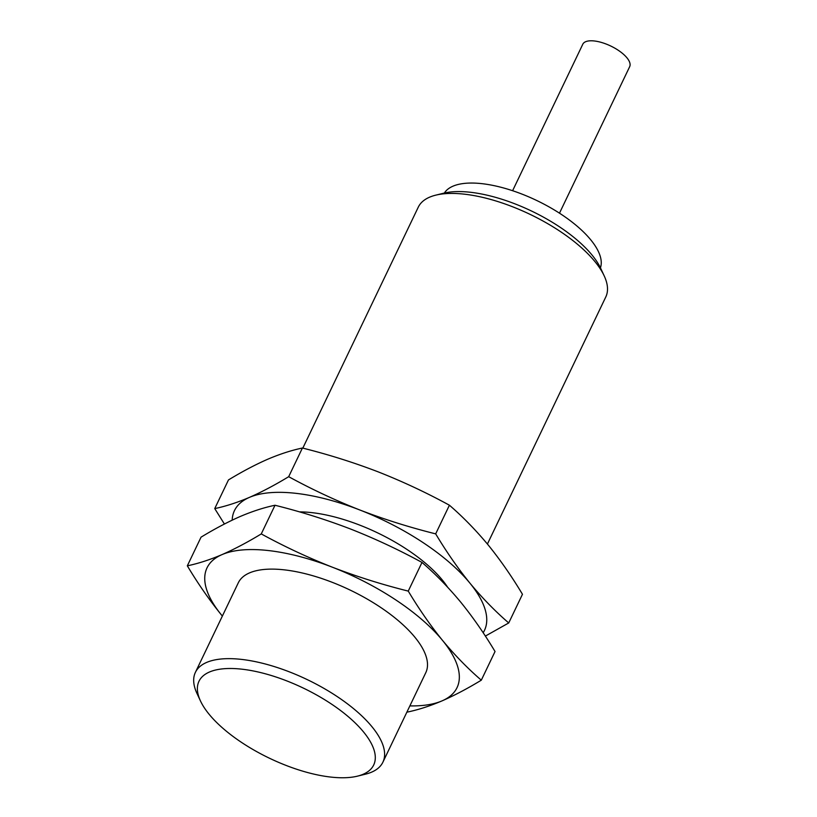 <?xml version="1.0" encoding="UTF-8"?>
<svg xmlns="http://www.w3.org/2000/svg" width="817" height="817" viewBox="0 0 817 817"><rect width="100%" height="100%" fill="white"/><g stroke="black" fill="none" stroke-linecap="round" stroke-linejoin="round"><path stroke-width="1.23" d="M214.738 508.593L228.474 479.926C242.261 471.552 255.343 464.659 267.721 459.236C279.996 454.017 291.557 450.29 302.413 448.022C328.383 454.497 353.638 462.453 378.189 471.869C402.638 481.509 426.372 492.62 449.411 505.212C462.943 516.885 475.872 530.151 488.209 545C500.331 559.972 511.748 576.394 522.461 594.286L508.725 622.952C495.194 611.279 482.265 598.013 469.928 583.154C457.806 568.193 446.388 551.761 435.675 533.869C409.715 527.394 384.46 519.449 359.909 510.022C335.46 500.392 311.716 489.281 288.687 476.689C274.9 485.063 261.818 491.957 249.44 497.379C237.165 502.598 225.604 506.326 214.738 508.593L224.42 524.024M512.606 190.718L582.797 44.22A25.991 10.447 25.6 0 1 602.323 42.709A25.991 10.447 25.6 0 1 626.956 57.823A25.991 10.447 25.6 0 1 629.672 66.677L559.482 213.176M444.366 193.037A86.633 34.825 25.6 0 1 510.482 190.024A86.633 34.825 25.6 0 1 590.732 239.81A86.633 34.825 25.6 0 1 600.444 267.823M302.821 448.125L418.284 207.15A103.953 41.79 25.6 0 1 435.727 195.161L443.733 193.19A96.866 38.94 25.6 0 1 592.039 255.047A96.866 38.94 25.6 0 1 600.72 268.405L604.202 275.88A103.953 41.79 25.6 0 1 605.785 296.98L487.412 544.04M435.727 195.161A103.953 41.79 25.6 0 1 594.888 261.542A103.953 41.79 25.6 0 1 604.202 275.88M449.411 505.212L435.675 533.869M302.413 448.022L288.687 476.689M485.359 636.086L508.725 622.952M187.328 565.824L201.053 537.157C214.84 528.783 227.923 521.879 240.3 516.456C252.576 511.248 264.136 507.51 275.002 505.253C300.962 511.728 326.218 519.673 350.769 529.099C375.217 538.74 398.951 549.851 421.991 562.433C435.522 574.116 448.451 587.382 460.788 602.231C472.91 617.192 484.328 633.624 495.041 651.517L481.305 680.183C467.773 668.51 454.844 655.244 442.508 640.385C430.385 625.424 418.968 608.992 408.255 591.099C382.295 584.625 357.039 576.679 332.488 567.253C308.04 557.623 284.296 546.512 261.266 533.92C247.48 542.294 234.397 549.187 222.02 554.61C209.744 559.829 198.184 563.556 187.328 565.824C197.939 583.583 209.356 600.015 221.57 615.109A138.604 55.709 25.6 0 1 222.02 554.61A138.604 55.709 25.6 0 1 332.488 567.253A138.604 55.709 25.6 0 1 442.508 640.385A138.604 55.709 25.6 0 1 442.058 700.874C454.436 695.451 467.518 688.557 481.305 680.183M299.471 511.881A103.953 41.79 25.6 0 1 442.314 579.999A103.953 41.79 25.6 0 1 447.593 587.157M232.181 520.153A138.604 55.709 25.6 0 1 249.44 497.379A138.604 55.709 25.6 0 1 359.909 510.022A138.604 55.709 25.6 0 1 469.928 583.154A138.604 55.709 25.6 0 1 483.164 632.746M407.366 712.077C418.222 709.82 429.793 706.092 442.058 700.874A138.604 55.709 25.6 0 1 409.868 705.898M275.002 505.253L261.266 533.92M421.991 562.433L408.255 591.099M363.545 731.961A96.866 38.94 25.6 0 1 357.448 776.15A96.866 38.94 25.6 0 1 269.518 758.247A96.866 38.94 25.6 0 1 200.461 700.935A96.866 38.94 25.6 0 1 252.341 670.777A96.866 38.94 25.6 0 1 363.545 731.961M200.461 700.935L196.979 693.459A103.953 41.79 25.6 0 1 195.396 672.36A103.953 41.79 25.6 0 1 273.47 666.325A103.953 41.79 25.6 0 1 371.99 726.752A103.953 41.79 25.6 0 1 382.897 762.19A103.953 41.79 25.6 0 1 365.454 774.179L357.448 776.15M195.396 672.36L238.288 582.827A103.953 41.79 25.6 0 1 316.363 576.792A103.953 41.79 25.6 0 1 414.893 637.229A103.953 41.79 25.6 0 1 425.79 672.667L382.897 762.19M222.367 616.059A138.604 55.709 25.6 0 1 221.57 615.109"/></g></svg>
